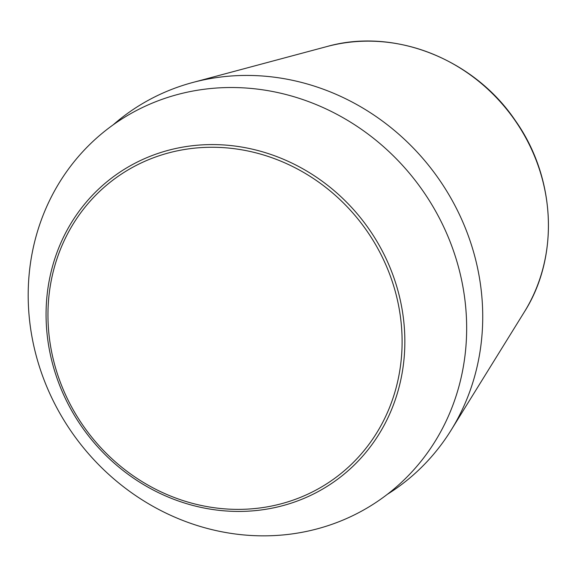 <?xml version="1.0" encoding="UTF-8"?>
<svg xmlns="http://www.w3.org/2000/svg" width="577" height="577" viewBox="0 0 577 577"><rect width="100%" height="100%" fill="white"/><g stroke="black" fill="none" stroke-linecap="round" stroke-linejoin="round"><path stroke-width="0.87" d="M113.042 124.942A230.685 213.584 53.4 0 1 192.826 82.468A230.685 213.584 53.4 0 1 434.373 172.819A230.685 213.584 53.4 0 1 451.106 430.175A230.685 213.584 53.4 0 1 387.398 494.287M28.85 277.854A230.079 213.021 53.4 0 1 371.48 136.699A230.079 213.021 53.4 0 1 341.945 520.512A230.079 213.021 53.4 0 1 28.85 277.854M524.284 312.063C559.567 256.765 555.774 177.514 515.304 120.521C473.876 58.941 394.069 27.465 327.036 46.521A176.165 163.111 53.4 0 1 511.503 115.53A176.165 163.111 53.4 0 1 524.284 312.063L451.106 430.175M48.49 300.992A185.83 172.054 53.4 0 1 325.226 186.984A185.83 172.054 53.4 0 1 301.374 496.985A185.83 172.054 53.4 0 1 48.49 300.992M46.607 300.314A188.268 174.312 53.4 0 1 326.971 184.82A188.268 174.312 53.4 0 1 302.802 498.881A188.268 174.312 53.4 0 1 46.607 300.314M327.036 46.521L192.826 82.468"/></g></svg>
